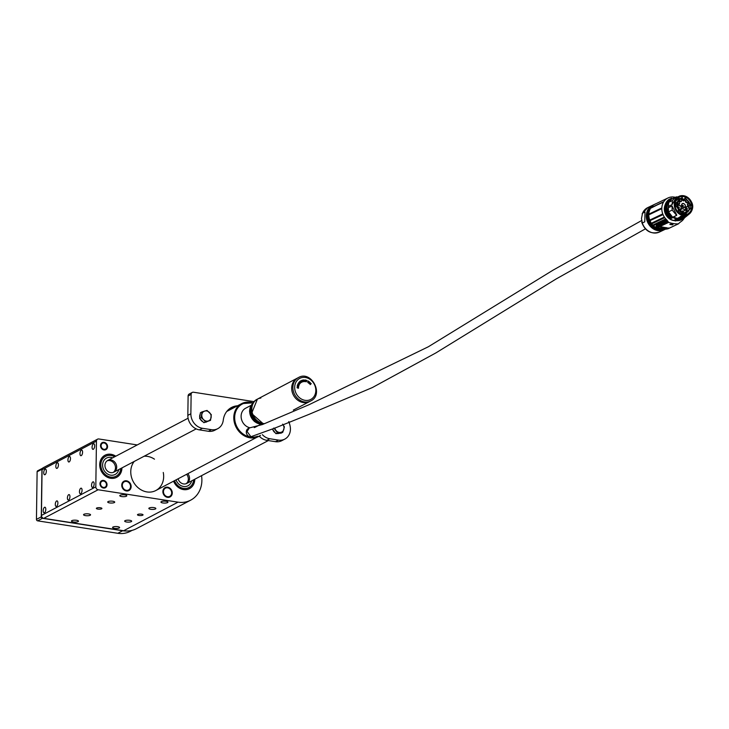 <?xml version="1.0" encoding="UTF-8"?>
<svg xmlns="http://www.w3.org/2000/svg" width="729" height="729" viewBox="0 0 729 729"><rect width="100%" height="100%" fill="white"/><g stroke="black" fill="none" stroke-linecap="round" stroke-linejoin="round"><path stroke-width="1.09" d="M76.572 520.287A3.499 0.966 0.8 0 1 78.468 521.171A3.499 0.966 0.8 0 1 74.95 522.092A3.499 0.966 0.8 0 1 71.469 521.08A3.499 0.966 0.8 0 1 76.572 520.287M88.656 513.936A3.499 0.966 0.8 0 1 90.551 514.829A3.499 0.966 0.8 0 1 87.033 515.749A3.499 0.966 0.8 0 1 83.553 514.729A3.499 0.966 0.8 0 1 88.656 513.936M124.905 494.882A3.499 0.966 0.8 0 1 126.81 495.775A3.499 0.966 0.8 0 1 123.292 496.695A3.499 0.966 0.8 0 1 119.802 495.674A3.499 0.966 0.8 0 1 124.905 494.882M112.822 501.233A3.499 0.966 0.8 0 1 114.717 502.126A3.499 0.966 0.8 0 1 111.209 503.046A3.499 0.966 0.8 0 1 107.719 502.026A3.499 0.966 0.8 0 1 112.822 501.233M153.947 507.621A3.499 0.966 0.8 0 1 155.851 508.514A3.499 0.966 0.8 0 1 152.334 509.434A3.499 0.966 0.8 0 1 148.844 508.414A3.499 0.966 0.8 0 1 153.947 507.621M166.03 501.27A3.499 0.966 0.8 0 1 167.934 502.163A3.499 0.966 0.8 0 1 164.417 503.083A3.499 0.966 0.8 0 1 160.927 502.062A3.499 0.966 0.8 0 1 166.03 501.27M129.78 520.315A3.499 0.966 0.8 0 1 131.676 521.208A3.499 0.966 0.8 0 1 128.167 522.128A3.499 0.966 0.8 0 1 124.677 521.107A3.499 0.966 0.8 0 1 129.78 520.315M117.697 526.666A3.499 0.966 0.8 0 1 119.592 527.559A3.499 0.966 0.8 0 1 116.084 528.479A3.499 0.966 0.8 0 1 112.594 527.459A3.499 0.966 0.8 0 1 117.697 526.666M138.993 515.476A2.779 0.765 -179.2 0 0 143.039 514.847A2.779 0.765 -179.2 0 0 140.278 514.045A2.779 0.765 -179.2 0 0 137.489 514.774A2.779 0.765 -179.2 0 0 138.993 515.476M97.868 509.097A2.779 0.765 -179.2 0 0 101.914 508.468A2.779 0.765 -179.2 0 0 99.144 507.657A2.779 0.765 -179.2 0 0 96.365 508.386A2.779 0.765 -179.2 0 0 97.868 509.097M137.234 444.936L98.834 438.976A2.643 2.26 62.3 0 0 96.447 441.145L95.809 486.854A2.643 2.26 62.3 0 0 98.123 489.76L43.74 518.337L123.648 530.739L178.031 502.163A26.426 22.626 62.3 0 0 190.679 500.167A26.426 22.626 62.3 0 0 201.887 480.42A26.426 22.626 62.3 0 0 201.541 475.663M98.123 489.76L178.031 502.163M46.337 471.262A2.843 1.239 -81.2 0 0 45.471 469.139A2.843 1.239 -81.2 0 0 43.813 471.754A2.843 1.239 -81.2 0 0 44.597 474.752A2.843 1.239 -81.2 0 0 46.337 471.262M45.799 509.352A2.843 1.239 -81.2 0 0 44.943 507.229A2.843 1.239 -81.2 0 0 43.275 509.844A2.843 1.239 -81.2 0 0 44.068 512.842A2.843 1.239 -81.2 0 0 45.799 509.352M94.141 483.956A2.843 1.239 -81.2 0 0 93.276 481.823A2.843 1.239 -81.2 0 0 91.617 484.448A2.843 1.239 -81.2 0 0 92.41 487.446A2.843 1.239 -81.2 0 0 94.141 483.956M94.67 445.866A2.843 1.239 -81.2 0 0 93.813 443.733A2.843 1.239 -81.2 0 0 92.146 446.358A2.843 1.239 -81.2 0 0 92.938 449.356A2.843 1.239 -81.2 0 0 94.67 445.866M58.42 464.911A2.843 1.239 -81.2 0 0 57.555 462.787A2.843 1.239 -81.2 0 0 55.896 465.403A2.843 1.239 -81.2 0 0 56.689 468.401A2.843 1.239 -81.2 0 0 58.42 464.911M57.892 503.001A2.843 1.239 -81.2 0 0 57.026 500.878A2.843 1.239 -81.2 0 0 55.368 503.493A2.843 1.239 -81.2 0 0 56.151 506.491A2.843 1.239 -81.2 0 0 57.892 503.001M82.058 490.298A2.843 1.239 -81.2 0 0 81.192 488.175A2.843 1.239 -81.2 0 0 79.534 490.799A2.843 1.239 -81.2 0 0 80.318 493.788A2.843 1.239 -81.2 0 0 82.058 490.298M82.587 452.208A2.843 1.239 -81.2 0 0 81.721 450.085A2.843 1.239 -81.2 0 0 80.062 452.709A2.843 1.239 -81.2 0 0 80.855 455.698A2.843 1.239 -81.2 0 0 82.587 452.208M70.476 458.577A2.779 1.212 -81.2 0 0 69.629 456.5A2.779 1.212 -81.2 0 0 68.007 459.06A2.779 1.212 -81.2 0 0 68.781 461.986A2.779 1.212 -81.2 0 0 70.476 458.577M69.938 496.668A2.779 1.212 -81.2 0 0 69.1 494.59A2.779 1.212 -81.2 0 0 67.478 497.151A2.779 1.212 -81.2 0 0 68.244 500.076A2.779 1.212 -81.2 0 0 69.938 496.668M96.447 441.145L42.072 469.722L41.425 515.43L95.809 486.854M190.679 500.167L136.296 528.744A26.426 22.626 -117.7 0 1 123.648 530.739M43.74 518.337A2.643 2.26 -117.7 0 1 41.425 515.43M42.072 469.722A2.643 2.26 -117.7 0 1 43.193 467.745L97.568 439.177M131.138 486.617A5.285 4.529 62.3 0 0 128.769 481.787A5.285 4.529 62.3 0 0 123.985 481.204A5.285 4.529 62.3 0 0 122.436 487.993A5.285 4.529 62.3 0 0 128.896 490.562A5.285 4.529 62.3 0 0 131.138 486.617M172.272 493.004A5.285 4.529 62.3 0 0 169.893 488.175A5.285 4.529 62.3 0 0 165.109 487.592A5.285 4.529 62.3 0 0 163.56 494.371A5.285 4.529 62.3 0 0 170.03 496.95A5.285 4.529 62.3 0 0 172.272 493.004M107.555 446.695A3.964 3.399 62.3 0 0 105.778 443.068A3.964 3.399 62.3 0 0 102.188 442.631A3.964 3.399 62.3 0 0 101.03 447.724A3.964 3.399 62.3 0 0 105.878 449.656A3.964 3.399 62.3 0 0 107.555 446.695M107.026 484.785A3.964 3.399 62.3 0 0 105.249 481.158A3.964 3.399 62.3 0 0 101.659 480.721A3.964 3.399 62.3 0 0 100.493 485.815A3.964 3.399 62.3 0 0 105.34 487.747A3.964 3.399 62.3 0 0 107.026 484.785M115.729 456.236A12.439 10.643 62.3 0 0 105.031 455.279A12.439 10.643 62.3 0 0 101.395 471.235A12.439 10.643 62.3 0 0 116.604 477.295A12.439 10.643 62.3 0 0 121.871 468A12.439 10.643 62.3 0 0 121.88 467.936M173.62 481.186A12.439 10.643 62.3 0 0 189.458 488.603A12.439 10.643 62.3 0 0 194.725 479.308A12.439 10.643 62.3 0 0 194.725 479.245M134.191 461.466A18.498 15.838 62.3 0 0 134.974 484.366A18.498 15.838 62.3 0 0 155.815 490.535A18.498 15.838 62.3 0 0 163.66 476.711A18.498 15.838 62.3 0 0 163.26 472.474M154.475 459.179A18.498 15.838 62.3 0 0 144.142 456.236M114.626 456.819A11.236 9.614 62.3 0 0 105.596 456.336A11.236 9.614 62.3 0 0 102.306 470.761A11.236 9.614 62.3 0 0 116.039 476.228A11.236 9.614 62.3 0 0 120.777 468.51A11.236 9.614 -117.7 0 1 119.447 472.921A11.236 9.614 -117.7 0 1 116.039 476.228A11.236 9.614 -117.7 0 1 103.837 473.048A11.236 9.614 -117.7 0 1 102.188 459.644A11.236 9.614 -117.7 0 1 105.596 456.336A11.236 9.614 -117.7 0 1 114.626 456.819M115.774 456.217A12.484 10.689 62.3 0 0 115.665 456.135A12.484 10.689 62.3 0 0 105.012 455.224A12.484 10.689 62.3 0 0 101.349 471.253A12.484 10.689 62.3 0 0 116.622 477.34A12.484 10.689 62.3 0 0 121.925 467.909M174.541 480.703A11.236 9.614 62.3 0 0 188.893 487.537A11.236 9.614 62.3 0 0 193.632 479.828A11.236 9.614 -117.7 0 1 188.893 487.537A11.236 9.614 -117.7 0 1 185.257 488.494A11.236 9.614 -117.7 0 1 174.541 480.703M173.575 481.204A12.484 10.689 62.3 0 0 189.476 488.649A12.484 10.689 62.3 0 0 194.78 479.217M645.356 228.879L556.127 278.97L435.833 352.945L372.328 387.573L308.823 414.446L274.532 428.224L250.931 436.726L247.076 431.532L249.282 427.978L248.234 428.534A4.556 3.9 62.3 0 0 246.302 431.933A4.556 3.9 62.3 0 0 252.006 436.808M249.282 427.978L262.449 424.524L308.95 404.75L428.342 346.767L553.402 269.949L641.511 220.614M665.604 219.748L653.949 225.297L653.457 224.769L665.103 219.219L665.604 219.748A0.592 0.51 -115.5 0 0 665.103 219.219M664.092 217.962L652.446 223.521L652.027 222.919L663.682 217.36L664.092 217.962A0.592 0.51 -115.5 0 0 663.682 217.36M650.715 220.468L650.432 219.757L662.087 214.208L662.369 214.918L650.55 220.404M662.087 214.208L662.433 214.745L662.087 214.208A0.592 0.51 64.5 0 1 662.369 214.773L662.369 214.918M661.139 208.977L649.484 214.526L649.503 213.825L661.157 208.266L661.139 208.977M651.207 207.984L663.272 201.878L651.562 207.501A0.592 0.51 -115.5 0 1 651.361 207.911M651.562 207.419L662.861 202.434M656.2 203.582L655.043 204.138A13.541 11.682 64.5 0 0 653.357 225.68L666.333 219.493A13.541 11.682 -115.5 0 1 668.019 197.951L656.802 203.327M668.019 197.951A13.541 11.682 -115.5 0 1 675.227 197.304M684.221 218.162A13.541 11.682 -115.5 0 1 680.84 221.753A13.213 11.4 -115.5 0 0 680.248 222.172A13.213 11.4 -115.5 0 0 679.738 222.582L678.344 223.849A29.734 25.643 64.5 0 1 668.712 222.354L659.645 226.309A0.529 0.456 64.5 0 0 659.927 226.537A29.734 25.643 64.5 0 0 662.278 227.266L667.199 228.022A29.734 25.643 64.5 0 0 669.559 228.031L678.635 223.712M653.357 225.68L655.909 227.703A13.541 11.682 64.5 0 0 664.274 229.389M666.333 219.493A13.213 11.4 -115.5 0 1 666.898 220.094A13.213 11.4 -115.5 0 1 667.39 220.668L668.429 222.126M666.242 220.413A0.592 0.51 -115.5 0 1 666.725 220.987L666.242 220.413L666.725 220.987L666.242 220.413L656.875 224.906L656.692 224.113L653.366 225.698M662.479 229.38L658.223 228.113L656.811 225.917L656.583 227.156L655.909 226.919L656.692 224.113A13.213 11.4 64.5 0 1 657.248 224.696L657.74 225.27L666.725 220.987M669.823 224.332L673.195 223.839L672.585 224.851A29.734 25.643 -115.5 0 1 669.86 224.423L669.869 224.286M657.594 227.512L656.811 225.917M658.223 228.113L657.768 227.539M662.178 229.334L658.405 227.876M656.583 227.156L655.909 226.919M657.111 225.616L657.731 225.27A13.213 11.4 -115.5 0 1 658.105 225.753L658.542 226.373L667.527 222.072L667.09 221.452L658.278 225.653L657.567 226.61M675.154 219.885L677.141 218.272A10.27 8.857 -115.5 0 1 673.642 216.868M673.131 223.767L672.803 224.742L669.896 224.35L672.739 224.678L673.067 223.703M668.712 222.354L659.927 226.537L667.226 227.977M667.09 227.922L666.133 228.496M667.199 228.022L661.659 227.32A29.734 25.643 -115.5 0 1 659.627 226.683L659.052 226.956C659.308 229.389 662.524 229.89 668.684 228.45A0.529 0.456 64.5 0 0 668.839 228.414L668.839 228.414A0.529 0.456 64.5 0 0 668.967 228.314M659.645 226.263L659.244 226.3A13.213 11.4 -115.5 0 1 659.344 226.455L658.369 227.831M667.527 222.072L667.09 221.452A0.592 0.51 -115.5 0 1 667.527 222.072L667.09 221.452M654.442 204.43A13.541 11.682 64.5 0 0 654.077 204.594A13.541 11.682 64.5 0 0 649.202 221.498A13.541 11.682 64.5 0 0 665.121 229.316M657.749 227.503L658.515 227.995L658.542 226.373A13.213 11.4 -115.5 0 1 658.77 226.728A0.529 0.456 64.5 0 0 659.052 226.956M672.812 217.324A10.57 9.122 -115.5 0 0 676.558 218.855L675.254 221.015L674.917 219.639M664.648 229.562L665.185 229.307A13.541 11.682 -115.5 0 1 648.856 222.044A13.541 11.682 -115.5 0 1 653.594 204.822L652.993 205.113A13.541 11.682 64.5 0 0 648.272 222.363A13.541 11.682 64.5 0 0 664.648 229.562A13.541 11.682 64.5 0 0 664.948 229.416M658.515 227.995L657.585 227.083M658.296 227.74L658.396 227.858C657.813 229.471 666.169 229.845 668.839 228.414L669.559 228.031A0.529 0.456 -115.5 0 1 669.258 228.177L669.532 227.977M671.564 217.679L671.181 218.572L671.682 217.67M676.895 218.8L680.695 216.577L680.831 217.178L677.086 218.955L676.876 219.985L676.758 218.682A10.488 9.049 -115.5 0 1 673.04 217.151M675.819 219.557L675.2 220.914L675.027 219.775L676.858 219.62M676.758 219.019L676.002 219.447M659.408 226.382L659.627 226.683A0.529 0.456 -115.5 0 1 659.344 226.455L662.096 227.22M657.558 226.819L658.096 226.929M669.176 199.454L670.151 198.835L669.167 199.318L664.848 206.179A11.892 10.261 -115.5 0 1 669.167 199.318L669.167 199.318M669.951 218.445L669.951 218.509C666.042 215.219 664.338 211.109 664.848 206.179L664.839 206.198C665.249 213.26 666.944 217.36 669.933 218.518L669.951 218.445M670.516 218.764L671.181 218.572L670.516 218.764M675.2 220.914L680.512 220.176L675.2 220.914M680.886 219.985L681.26 219.821A11.892 10.261 -115.5 0 1 675.974 220.595L680.749 219.894M667.254 227.895L661.094 227.94L661.504 227.357M666.543 227.694L661.094 227.94L662.606 228.778C657.166 226.118 673.459 228.651 662.615 228.778L666.534 228.25M660.656 227.703L661.394 228.377M642.304 223.01A13.541 11.682 64.5 0 0 659.417 232.059L664.165 229.799A13.541 11.682 -115.5 0 1 647.789 222.591A13.541 11.682 -115.5 0 1 652.51 205.341L647.762 207.601A13.541 11.682 64.5 0 0 642.55 213.187L645.001 212.011L644.755 221.844L642.304 223.01L641.484 218.545L642.55 213.187M668.684 228.45L667.135 227.995M661.75 227.047L659.663 226.61M672.029 205.97L672.193 210.08L668.502 211.838L668.347 207.729L672.029 205.97L676.776 215.101M680.695 216.577L685.57 215.966L687.802 214.9A10.27 8.857 -115.5 0 1 675.391 209.442A10.27 8.857 -115.5 0 1 678.972 196.365A10.27 8.857 -115.5 0 1 683.638 195.709A10.27 8.857 -115.5 0 1 692.258 204.393A10.27 8.857 -115.5 0 1 687.802 214.9C692.851 212.403 697.307 201.696 683.665 195.709L678.972 196.365L676.065 197.75M676.148 197.741L672.065 204.594L668.384 206.343L668.748 202.316L672.43 200.566L672.065 204.594M668.347 207.729L668.384 206.343M680.449 216.467L682.062 216.167L680.476 216.395M689.042 214.162L685.925 216.713L681.059 217.442L677.378 219.201L682.244 218.472L685.925 216.713M661.112 227.876L662.588 227.257M665.878 227.539L666.625 227.949M660.583 227.822L662.06 228.66M672.193 210.08L676.621 215.392L672.621 217.215L668.502 211.838M668.748 202.316L671.755 198.953L675.446 197.204L672.43 200.566M681.779 216.531L682.007 216.094L681.834 216.595M677.378 219.201L677.305 219.83L685.269 217.032M671.865 198.899L671.537 198.315C665.304 204.366 665.604 210.863 672.448 217.825L672.621 217.215M683.738 196.256C686.691 197.368 685.789 195.992 689.734 199.928C691.794 203.446 691.721 202.644 692.085 206.908C691.402 210.034 692.568 209.196 689.406 213.105C687.802 214.681 685.752 215.274 683.273 214.891C680.33 213.779 681.223 215.155 677.277 211.219C675.227 207.701 675.291 208.503 674.926 204.238C675.61 201.113 674.453 201.951 677.606 198.042C679.218 196.465 681.26 195.873 683.738 196.256M671.473 217.607L666.579 207.337M672.739 217.26L676.394 215.502M677.523 197.058L676.239 196.976L676.157 197.705M683.164 214.7A9.386 8.092 64.5 0 0 687.42 214.098A9.386 8.092 64.5 0 0 690.691 202.152A9.386 8.092 64.5 0 0 679.355 197.158A9.386 8.092 64.5 0 0 678.599 212.485A9.386 8.092 64.5 0 0 683.164 214.7M685.333 214.727L687.064 212.267M680.312 198.534L677.551 198.397M675.92 200.639L680.148 198.607L682.608 198.498A1.385 1.194 64.5 0 0 682.353 199.792L682.608 198.37M685.05 198.817L685.424 198.643C690.892 202.553 691.73 206.954 687.939 211.857L683.957 213.752L683.501 213.114M675.045 204.767L676.63 204.011L680.148 198.607M677.314 211.109L678.735 210.426L676.676 205.815L675.227 206.507M677.842 211.738L680.121 210.654L681.998 208.53L685.67 210.016L686.563 211.656L682.681 213.497M678.817 212.668L679.947 212.221M681.415 211.519L680.166 210.59M683.529 203.418C686.016 204.995 685.98 206.444 683.419 207.756L681.588 206.052C681.478 204.065 682.125 203.191 683.529 203.418M681.187 201.651L679.373 201.14L679.656 199.035C681.524 198.899 682.034 199.773 681.187 201.651M687.383 204.904C688.258 199.81 692.058 208.257 687.638 205.469L687.383 204.904M689.206 209.843C688.167 210.991 687.073 210.954 685.916 209.733L685.47 208.239C687.383 205.578 688.632 206.116 689.206 209.843M677.587 208.047L677.478 207.756C677.551 204.995 678.772 204.594 681.159 206.553C681.168 209.442 680.057 210.08 677.824 208.485L677.587 208.047M685.953 202.398L685.497 201.641C685.843 196.493 690.6 204.275 685.953 202.398M679.638 203.701L677.305 203.865L677.068 202.443C678.362 201.086 679.218 201.505 679.638 203.701M678.735 210.426L679.31 209.843L680.121 210.654M687.939 211.857L687.401 211.1L686.563 211.656M685.424 198.643L682.581 200.256L682.353 199.773M676.63 204.011L677.277 204.111L675.063 205.168M676.676 205.815L677.332 205.915L677.277 204.111M679.738 212.321L678.881 212.722M681.907 206.735A2.114 1.823 64.5 0 0 685.196 205.387A2.114 1.823 64.5 0 0 682.462 203.728A2.114 1.823 64.5 0 0 681.588 206.061L681.588 206.052M679.373 201.14L679.364 201.131A1.385 1.194 64.5 0 0 681.396 199.883A1.385 1.194 64.5 0 0 679.146 200.675L679.136 200.657M687.638 205.46A1.385 1.194 64.5 0 0 689.771 204.512A1.385 1.194 64.5 0 0 687.42 205.004L687.411 204.986M685.916 209.733L685.916 209.733A2.114 1.823 64.5 0 0 689.005 207.82A2.114 1.823 64.5 0 0 685.579 209.032L685.57 209.013M677.824 208.476L677.806 208.458A2.114 1.823 64.5 0 0 681.15 207.637A2.114 1.823 64.5 0 0 678.362 205.441A2.114 1.823 64.5 0 0 677.487 207.783L677.478 207.756M685.716 202.115L685.725 202.124A1.385 1.194 64.5 0 0 687.265 202.635A1.385 1.194 64.5 0 0 686.071 200.129A1.385 1.194 64.5 0 0 685.497 201.669L685.497 201.641M677.287 203.847L677.287 203.847A1.385 1.194 64.5 0 0 679.328 202.607A1.385 1.194 64.5 0 0 677.077 203.409L677.068 203.382M682.544 200.202A1.385 1.194 64.5 0 0 684.485 198.789L684.695 198.689M683.109 199.418L684.631 198.689M678.963 212.786L679.592 212.385M683.146 199.427L684.485 198.789M679.082 212.877A0.665 0.574 -115.5 0 1 679.364 212.494L682.581 210.963A0.665 0.574 -115.5 0 1 683.319 211.2M107.163 460.792A6.607 5.659 -117.7 0 1 113.961 463.252A6.607 5.659 -117.7 0 1 114.69 470.825A6.607 5.659 -117.7 0 1 113.268 472.41A6.607 5.659 -117.7 0 0 114.69 470.825A6.607 5.659 -117.7 0 0 113.961 463.252A6.607 5.659 -117.7 0 0 107.163 460.792M103.709 460.81A9.249 7.919 -117.7 0 1 106.516 458.094A9.249 7.919 -117.7 0 1 112.649 457.858A9.249 7.919 -117.7 0 0 106.516 458.094A9.249 7.919 -117.7 0 0 103.709 460.81A9.249 7.919 -117.7 0 0 105.067 471.854A9.249 7.919 -117.7 0 0 115.118 474.47A9.249 7.919 -117.7 0 1 105.067 471.854A9.249 7.919 -117.7 0 1 103.709 460.81M118.8 469.549A9.249 7.919 -117.7 0 1 117.925 471.754A9.249 7.919 -117.7 0 1 115.118 474.47A9.249 7.919 -117.7 0 0 117.925 471.754A9.249 7.919 -117.7 0 0 118.8 469.549M115.893 470.187A6.607 5.659 -117.7 0 1 113.888 472.128A6.607 5.659 -117.7 0 1 106.707 470.26A6.607 5.659 -117.7 0 1 105.741 462.377A6.607 5.659 -117.7 0 1 107.746 460.436A6.607 5.659 -117.7 0 1 114.927 462.304A6.607 5.659 -117.7 0 1 115.893 470.187M186.642 474.342A6.607 5.659 -117.7 0 1 186.114 483.719A6.607 5.659 -117.7 0 0 186.642 474.342M191.654 480.867A9.249 7.919 -117.7 0 1 187.973 485.778A9.249 7.919 -117.7 0 1 184.975 486.571A9.249 7.919 -117.7 0 1 176.053 479.901A9.249 7.919 -117.7 0 0 184.975 486.571A9.249 7.919 -117.7 0 0 187.973 485.778A9.249 7.919 -117.7 0 0 191.654 480.867M187.854 473.704A6.607 5.659 -117.7 0 1 186.742 483.445A6.607 5.659 -117.7 0 1 184.601 484.001A6.607 5.659 -117.7 0 1 178.095 478.835M104.074 442.968A3.308 2.825 62.3 0 0 101.468 447.333A3.308 2.825 62.3 0 0 106.552 448.125A3.308 2.825 62.3 0 0 104.074 442.968M102.042 442.722A3.964 3.399 -117.7 0 1 103.782 442.494A3.964 3.399 -117.7 0 1 107.108 445.665A3.964 3.399 -117.7 0 1 105.723 449.729M103.545 481.058A3.308 2.825 62.3 0 0 100.939 485.423A3.308 2.825 62.3 0 0 106.024 486.216A3.308 2.825 62.3 0 0 103.545 481.058M101.504 480.812A3.964 3.399 -117.7 0 1 103.254 480.584A3.964 3.399 -117.7 0 1 106.571 483.755A3.964 3.399 -117.7 0 1 105.195 487.819M122.326 485.25A4.629 3.964 62.3 0 0 128.441 490.052A4.629 3.964 62.3 0 0 128.55 482.361A4.629 3.964 62.3 0 0 122.326 485.25M123.83 481.286A5.285 4.529 -117.7 0 1 128.541 482.006A5.285 4.529 -117.7 0 1 130.837 486.772A5.285 4.529 -117.7 0 1 128.751 490.644M171.68 492.913A4.629 3.964 62.3 0 0 165.565 488.102A4.629 3.964 62.3 0 0 165.456 495.802A4.629 3.964 62.3 0 0 171.68 492.913M164.964 487.674A5.285 4.529 -117.7 0 1 169.666 488.394A5.285 4.529 -117.7 0 1 171.962 493.159A5.285 4.529 -117.7 0 1 169.875 497.023M249.819 427.75A10.634 9.113 -117.7 0 1 241.108 416.177A10.634 9.113 -117.7 0 1 245.618 408.231L251.177 405.315M261.073 424.141L255.514 427.066A10.634 9.113 -117.7 0 1 254.221 427.604M262.376 423.831A11.892 10.188 -117.7 0 1 250.175 410.655A11.892 10.188 -117.7 0 1 252.17 404.413M251.478 406.335A11.564 9.896 62.3 0 0 250.557 410.655A11.564 9.896 62.3 0 0 260.399 423.312M293.304 410.117L310.791 400.932A13.213 11.318 -117.7 0 1 293.723 392.412A13.213 11.318 -117.7 0 1 298.498 377.531L297.286 378.169A13.213 11.318 62.3 0 0 293.423 395.127A13.213 11.318 62.3 0 0 309.579 401.561A13.213 11.318 -117.7 0 1 292.511 393.04A13.213 11.318 -117.7 0 1 297.286 378.169L257.41 399.127A13.213 11.318 62.3 0 0 252.334 413.033A13.213 11.318 62.3 0 0 264.153 423.613A13.213 11.318 -117.7 0 1 251.806 408.996A13.213 11.318 -117.7 0 1 257.41 399.127A13.213 11.318 -117.7 0 1 260.845 398.061M304.139 381.595L303.875 379.9L304.476 381.057L304.075 381.622M303.674 381.158L304.312 381.067M303.565 380.338L304.303 380.31M306.216 381.832L305.788 380.055L306.253 380.966L306.909 380.383L306.216 381.832M309.287 383.673L309.233 383.035L309.77 383.5L310.144 382.916L309.679 382.479L310.262 383.044L309.224 383.7M309.196 383.089L309.77 383.5M309.679 382.479L310.217 382.461L309.843 383.645M301.76 381.622L301.651 380.356L302.499 381.34L302.335 381.96L301.76 381.622M301.505 380.884L302.152 380.638M302.088 380.675L302.335 381.96M297.131 386.124L298.608 386.762L297.131 386.124M297.742 384.019L298.899 384.283L299.2 384.912L298.644 385.021L298.89 384.402L297.942 384.083L297.988 384.575L297.797 383.992L298.954 384.247L299.2 384.912L298.644 385.021M298.89 384.402L298.425 384.584M297.797 383.992L298.252 383.928M310.199 384.639L309.971 383.8L311.183 383.527L310.454 384.402M298.325 388.001L298.516 387.372L298.498 388.256L297.414 387.363L297.423 388.047L297.423 387.19L298.043 387.691M297.414 387.363L297.441 387.883M296.995 387.536L297.979 387.719M299.792 383.864L299.1 384.174L298.535 382.78L299.683 383.973M298.589 385.933L298.945 385.413L298.699 386.224L297.851 385.067L297.678 385.696L297.906 384.912L298.389 385.559M297.851 385.067L297.742 385.55M297.386 385.094L298.325 385.595M301.451 382.388L300.63 380.848L301.387 381.358L301.478 382.379L300.977 382.178M301.159 381.859L300.585 381.54M300.394 383.172L299.282 381.905L300.056 382.096L300.056 381.258L301.095 382.588L300.248 382.37L300.248 383.281M308.34 381.039L307.802 382.515L307.775 381.176L308.34 381.039L307.756 382.488M307.775 381.176L308.249 380.994M308.413 382.689L308.85 383.235L308.139 382.707L309.251 381.65L309.378 382.269L308.349 382.716L308.941 383.08M308.139 382.707L309.251 382.16M308.686 381.777L309.251 381.65L309.324 382.297M304.604 380.811L305.087 379.955L305.451 380.401L304.877 380.274L305.487 381.112L305.105 381.632L305.087 379.955L304.658 380.784M305.087 380.119L305.105 381.632M303.209 381.704L302.508 380.119L303.1 380L303.146 381.741M302.708 381.34L303.3 381.085M302.681 380.283L303.392 381.076M310.062 383.718L311.183 383.527M311.21 383.673L310.572 384.283M310.189 383.818L310.946 383.7L310.463 384.156M298.462 387.4L298.443 388.238M299.145 384.948L298.58 385.058M298.498 382.834L299.346 383.481M298.699 383.117L299.045 383.928M297.122 386.179L298.626 386.607M298.89 385.45L298.653 386.197M297.332 385.131L297.842 384.939M301.442 380.912L301.596 380.383M302.444 381.376L302.271 381.996M300.567 380.884L301.387 381.358M301.332 381.385L301.414 382.406M300.731 380.994L301.095 381.677M299.382 381.823L300.056 382.096M300.002 381.303L300.211 382.169M300.157 382.196L301.095 382.588M300.22 382.543L300.339 383.208M309.615 382.515L310.153 382.497M308.075 382.734L308.686 382.415M308.622 381.805L309.187 381.686M305.925 380.146L306.253 380.966M306.854 380.41L306.308 381.158M306.244 381.194L306.162 381.823M305.032 379.982L305.387 380.438M305.424 381.139L305.05 381.659M303.1 381.577L303.246 381.121L303.1 381.577M302.517 380.137L303.1 380M42.619 468.209A1.321 1.13 62.3 0 0 41.945 469.239L41.28 516.852A1.321 1.13 62.3 0 0 42.437 518.301L122.636 530.758A26.098 22.344 62.3 0 0 126.709 530.994M41.945 469.239L37.115 471.781L36.45 519.394L41.28 516.852M42.437 518.301L37.607 520.843L117.806 533.291L122.636 530.758M37.115 471.781A1.321 1.13 -117.7 0 1 37.671 470.788L42.51 468.255M132.149 530.347L130.291 531.323A26.098 22.344 -117.7 0 1 117.806 533.291M37.607 520.843A1.321 1.13 -117.7 0 1 36.45 519.394M208.403 431.267L211.428 429.682A13.213 11.318 62.3 0 0 217.752 428.679L214.727 430.274A13.213 11.318 -117.7 0 1 208.403 431.267L199.409 429.873A13.213 11.318 -117.7 0 1 187.836 415.357L188.109 395.993A2.643 2.26 -117.7 0 1 189.23 394.015L192.256 392.43A2.643 2.26 62.3 0 0 191.135 394.407L188.109 395.993M275.471 441.683L278.496 440.097A13.213 11.318 62.3 0 0 284.82 439.095L281.795 440.68A13.213 11.318 -117.7 0 1 275.471 441.683L266.796 440.334A13.213 11.318 -117.7 0 1 259.269 436.17M230.063 408.349A19.82 16.977 -117.7 0 1 234.519 407.383M211.428 429.682L202.434 428.288L199.409 429.873M187.836 415.357L190.861 413.762L191.135 394.407M278.496 440.097L269.821 438.749L266.796 440.334M192.256 392.43A2.643 2.26 62.3 0 1 193.513 392.229L254.002 401.615M190.861 413.762A13.213 11.318 62.3 0 0 202.434 428.288M217.752 428.679A13.213 11.318 62.3 0 0 223.265 420.196A19.82 16.977 -117.7 0 1 231.53 407.465A19.82 16.977 -117.7 0 1 237.545 405.798M262.358 434.657A13.213 11.318 62.3 0 0 269.821 438.749M284.82 439.095A13.213 11.318 62.3 0 0 290.133 426.164A25.77 22.061 62.3 0 0 288.784 421.544M279.225 433.318A5.285 4.529 -117.7 0 1 278.241 433.555A5.285 4.529 -117.7 0 1 277.211 433.536M275.216 432.771A5.285 4.529 -117.7 0 1 272.81 429.618M282.788 432.279L284.401 426.884L282.624 424.15A5.285 4.529 -117.7 0 1 282.779 424.36A5.285 4.529 -117.7 0 1 283.809 429.472A5.285 4.529 -117.7 0 1 280.355 432.443L282.788 432.279L281.194 433.117L275.899 433.673L272.582 429.317M273.812 428.005L277.494 432.835L280.355 432.443A5.285 4.529 -117.7 0 1 275.872 430.301A5.285 4.529 -117.7 0 1 274.797 428.078M275.899 433.673L277.494 432.835M206.772 421.836A5.285 4.529 -117.7 0 1 206.107 422.1A5.285 4.529 -117.7 0 1 205.387 422.237M203.017 421.827A5.285 4.529 -117.7 0 1 200.293 419.12M199.746 417.498A5.285 4.529 -117.7 0 1 200.193 414.181M210.526 420.36L203.883 422.683L199.618 418.455L200.393 412.751L201.988 411.912L201.213 417.617L203.564 419.622A5.285 4.529 -117.7 0 1 201.815 414.655A5.285 4.529 62.3 0 1 204.721 411.056A5.285 4.529 -117.7 0 1 209.378 412.423A5.285 4.529 -117.7 0 1 211.128 417.389A5.285 4.529 -117.7 0 1 208.221 420.988A5.285 4.529 -117.7 0 1 203.564 419.622L205.487 421.845L210.526 420.36L211.292 414.646L207.027 410.427L201.988 411.912M203.883 422.683L205.487 421.845M199.618 418.455L201.213 417.617M155.815 490.535L260.517 435.368A18.498 15.838 -117.7 0 1 258.841 436.407A18.498 15.838 -117.7 0 1 236.214 427.394A18.498 15.838 -117.7 0 1 241.627 403.647A18.498 15.838 -117.7 0 1 253.027 402.864M252.817 403.192A17.842 15.273 62.3 0 0 234.866 420.396A17.842 15.273 62.3 0 0 257.592 436.234M653.457 224.769A0.592 0.51 -115.5 0 1 653.949 225.297M652.027 222.919A0.592 0.51 -115.5 0 1 652.446 223.521M650.432 219.757A0.592 0.51 -115.5 0 1 650.724 220.322L662.433 214.745M675.036 220.623A10.707 9.231 -115.5 0 1 666.233 215.447A10.707 9.231 -115.5 0 1 665.112 204.949M657.594 227.129L655.909 227.703M675.036 220.468A10.57 9.122 -115.5 0 1 664.802 206.462M657.339 224.65L657.822 225.225M654.077 204.594L654.924 204.193A13.541 11.682 64.5 0 0 654.806 204.248A13.541 11.682 64.5 0 0 648.582 214.608A13.541 11.682 64.5 0 0 664.657 229.362M656.401 225.197L657.029 225.662M656.692 224.988L657.239 225.553M667.19 228.031L669.559 228.04A0.529 0.456 64.5 0 0 669.842 227.904M658.278 225.653L658.715 226.272M670.325 198.935L670.151 198.835A11.892 10.261 -115.5 0 0 671.063 218.563L671.181 218.427C664.52 211.483 664.219 204.977 670.261 198.917L670.288 198.971M677.068 218.572L676.94 218.454A10.343 8.921 -115.5 0 1 673.359 216.996M676.849 219.456A10.707 9.231 -115.5 0 1 676.02 219.374L675.92 219.292M676.986 220.103L677.004 220.103A11.892 10.261 64.5 0 0 682.289 219.329L677.241 219.985A11.892 10.261 64.5 0 0 682.526 219.219A11.892 10.261 64.5 0 0 685.397 217.042L685.406 216.969M669.277 228.104L660.747 227.603M681.761 219.557A11.892 10.261 -115.5 0 1 681.26 219.821L681.761 219.557M680.804 216.713L677.25 218.408M680.403 216.376L682.062 216.167M683.747 195.91L692.404 206.954L683.264 215.237L674.617 204.193L683.747 195.91M678.799 198.334L679.783 198.789M671.591 198.279L671.928 198.871L671.409 198.233A11.892 10.261 64.5 0 0 672.329 217.953L672.092 218.071A11.892 10.261 64.5 0 1 671.163 198.343L671.154 198.352M676.348 197.614L676.357 196.866L677.678 196.976M685.415 217.032L682.289 219.329A11.892 10.261 64.5 0 0 682.408 219.274M677.669 196.985A11.892 10.261 64.5 0 0 676.375 196.876M685.67 210.016L683.438 211.073M682.171 212.622L683.31 214.718M680.257 210.462A2.971 2.561 -115.5 0 1 681.506 211.474L680.266 210.444M683.191 214.7L682.08 212.658M682.28 211.465A0.665 0.574 -115.5 0 1 682.581 210.963L683.155 212.148A0.665 0.574 -115.5 0 1 682.28 211.465M683.428 211.428A0.665 0.574 -115.5 0 1 683.155 212.148L680.13 213.597M683.283 199.755L682.581 199.737L683.182 199.546M683.328 205.806A0.665 0.574 -115.5 0 1 682.426 206.398A0.665 0.574 -115.5 0 1 682.49 205.332A0.665 0.574 -115.5 0 1 683.219 205.569M687.319 208.767A0.665 0.574 -115.5 0 1 686.745 209.533A0.665 0.574 -115.5 0 1 686.472 208.294A0.665 0.574 -115.5 0 1 687.21 208.53M679.228 207.51A0.665 0.574 -115.5 0 1 678.316 208.102A0.665 0.574 -115.5 0 1 678.38 207.036A0.665 0.574 -115.5 0 1 679.118 207.282M680.066 200.639L679.373 200.621L679.975 200.429M688.34 204.967L687.647 204.949L688.24 204.758M686.426 201.623L685.725 201.605L686.326 201.423M677.997 203.364L677.305 203.345L677.906 203.154M252.58 403.602A11.892 10.188 62.3 0 0 249.655 410.928A11.892 10.188 62.3 0 0 263.278 423.959M257.109 399.292A13.213 11.318 62.3 0 0 256.808 399.437A13.213 11.318 62.3 0 0 251.204 409.315A13.213 11.318 62.3 0 0 263.57 423.932M295.418 391.774A11.892 10.188 62.3 0 0 313.543 397.168A11.892 10.188 62.3 0 0 306.781 377.795A11.892 10.188 62.3 0 0 295.418 391.774M253.054 402.827L241.627 403.647L226.755 411.466M654.141 224.623L653.421 224.96M669.559 228.04L678.499 223.812M671.236 218.518L671.682 217.679M676.813 218.982L676.876 219.985M660.574 227.876L661.768 227.102M642.121 213.825L647.762 207.601M659.417 232.059C651.052 234.519 645.156 231.266 641.73 222.309M672.831 217.251L676.53 215.483M675.464 197.185L671.783 198.944M679.364 196.192L680.011 195.882M672.065 218.071C665.149 211.046 664.848 204.466 671.163 198.352M683.346 214.727L682.198 212.604M682.663 200.357L683.109 200.147L682.317 199.646M682.098 206.981L683.055 206.526L682.49 205.332L681.524 205.788M686.08 209.943L687.046 209.487L686.472 208.294L685.515 208.749M677.988 208.685L678.954 208.23L678.38 207.036L677.423 207.501M679.446 201.24L679.893 201.031L679.109 200.53M687.72 205.578L688.167 205.359L687.383 204.858M685.807 202.234L686.253 202.015L685.46 201.514M677.387 203.974L677.487 203.045L677.041 203.254M257.41 399.127L251.578 413.489L263.488 423.977M263.333 423.959L260.098 424.059L254.321 421.453L249.509 411.092L252.608 403.556M298.498 377.531C311.329 369.986 324.287 394.644 310.791 400.932M188.091 418.218L107.746 460.436M196.192 428.889L113.888 472.128M268.327 440.571L186.742 483.445"/></g></svg>
